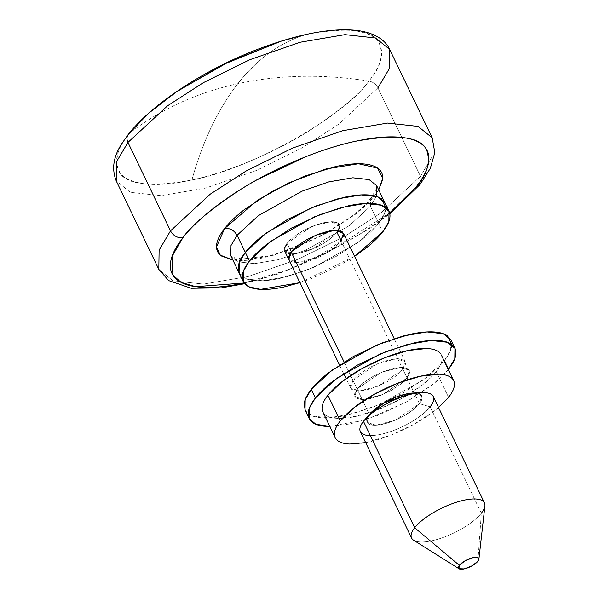<?xml version="1.0" encoding="UTF-8"?>
<svg xmlns="http://www.w3.org/2000/svg" width="599" height="599" viewBox="0 0 599 599"><rect width="100%" height="100%" fill="white"/><g stroke="black" fill="none" stroke-linecap="round" stroke-linejoin="round"><path stroke-width="0.45" stroke-dasharray="3 2.25" d="M370.227 413.624L369.426 414.59L357.064 388.893L354.728 396.598L363.653 399.54L382.716 394.516L407.058 377.984L409.731 372.593L408.181 368.849L402.663 367.322L394 368.258L383.525 371.5L372.825 376.561L363.533 382.671L357.064 388.893L354.398 394.292L355.941 398.036L361.467 399.555L370.122 398.627L380.597 395.385L391.297 390.323L400.589 384.214L407.058 377.984L419.427 403.681A30.339 10.37 154.3 0 0 411.573 393.116L421.763 395.976L419.427 403.681L407.058 377.984L409.402 370.287L400.469 367.337L381.406 372.361L357.064 388.893L369.426 414.59L366.76 419.981L368.303 423.725L373.828 425.253L382.484 424.317L392.959 421.075L403.659 416.013L412.951 409.903L419.427 403.681L422.093 398.283L420.55 394.539L415.025 393.019L413.123 393.019M324.808 414.53A65.733 22.463 154.3 0 0 377.849 409.716A65.733 22.463 154.3 0 0 436.229 371.62L448.591 397.317A65.733 22.463 -25.7 0 1 390.219 435.413A65.733 22.463 -25.7 0 1 337.177 440.22M438.558 407.545L434.567 410.809L414.433 424.04L391.252 435.009L365.652 442.631M438.655 351.815C441.313 353.799 442.429 356.502 442.002 359.932C441.583 363.361 439.659 367.262 436.229 371.62L422.205 385.112L402.071 398.35L378.89 409.319L356.188 416.342L337.432 418.364C332.108 418.139 328.117 417.039 325.467 415.062M448.591 397.317L436.229 371.62A65.733 22.463 154.3 0 0 439.314 352.354M420.85 394.786A30.339 10.37 -25.7 0 1 419.427 403.681L336.997 232.397A30.339 10.37 154.3 0 0 338.42 223.502A30.339 10.37 154.3 0 0 313.936 225.726A30.339 10.37 154.3 0 0 286.996 243.306L284.33 248.697L285.873 252.449L291.399 253.969L300.054 253.04L310.529 249.79L321.229 244.729L330.521 238.627L336.997 232.397L339.663 226.999L338.113 223.255L332.595 221.735L323.932 222.663L313.457 225.905L302.757 230.967L293.465 237.077L286.996 243.306L291.114 251.872L286.996 243.306A30.339 10.37 154.3 0 0 285.573 252.201A30.339 10.37 154.3 0 0 310.05 249.978A30.339 10.37 154.3 0 0 336.997 232.397L419.427 403.681L395.078 420.213L376.015 425.238L367.09 422.288L369.426 414.59A30.339 10.37 154.3 0 0 382.484 424.317A30.339 10.37 154.3 0 0 419.427 403.681L430.134 406.803A40.455 13.822 -25.7 0 1 370.324 435.585M420.176 184.327A10.116 7.794 38.2 0 0 420.505 176.323L431.894 157.073L432.193 137.807L431.894 157.073L420.505 176.323L380.837 212.989L344.994 236.126L298.774 258.985L248.241 276.513L203.465 284.106L172.931 280.766L158.817 269.378L172.931 280.766L203.465 284.106L248.241 276.513L298.774 258.985L344.994 236.126L380.837 212.989L420.505 176.323L377.939 87.881A10.116 7.794 38.2 0 0 368.849 81.067C345.908 115.884 248.607 170.251 191.92 179.925C202.799 140.975 218.096 108.898 237.803 83.695C196.494 92.8 160.352 109.34 129.377 133.315C117.838 146.306 114.387 159.109 119.014 171.726C125.925 184.844 150.229 187.577 191.92 179.925C161.168 186.836 138.526 185.892 124.008 177.094C112.582 166.559 114.372 151.966 129.377 133.315C160.352 109.34 196.494 92.8 237.803 83.695C279.194 74.755 322.876 73.879 368.849 81.067C380.387 68.076 383.839 55.273 379.212 42.656C372.301 29.538 347.997 26.805 306.299 34.457C337.057 27.539 359.692 28.49 374.218 37.288C385.644 47.823 383.854 62.416 368.849 81.067C322.876 73.879 279.194 74.755 237.803 83.695C257.592 58.657 280.429 42.244 306.299 34.457C280.429 42.244 257.592 58.657 237.803 83.695C218.096 108.898 202.799 140.975 191.92 179.925C232.345 171.344 279.928 149.563 310.589 129.931C341.086 109.647 360.501 93.362 368.849 81.067A10.116 7.794 -141.8 0 1 377.939 87.881L338.278 124.547L302.428 147.683L256.207 170.543L205.682 188.071L160.899 195.663L130.365 192.324L116.258 180.935L130.365 192.324L160.899 195.663L205.682 188.071L256.207 170.543L302.428 147.683L338.278 124.547L377.939 87.881L420.505 176.323A10.116 7.794 -141.8 0 1 421.434 179.535M363.473 421.344L369.426 414.59L344.103 361.968L369.426 414.59A30.339 10.37 -25.7 0 0 368.003 423.478A30.339 10.37 -25.7 0 0 392.487 421.262A30.339 10.37 -25.7 0 0 419.427 403.681L430.134 406.803L481.341 513.193L477.89 561.263L481.341 513.193A40.455 13.822 -25.7 0 1 445.416 536.637A40.455 13.822 -25.7 0 1 412.778 539.594M415.699 541.174A40.455 13.822 154.3 0 0 449.13 535.132A40.455 13.822 154.3 0 0 481.341 513.193L430.134 406.803A40.455 13.822 154.3 0 0 432.036 394.943M361.571 433.204A40.455 13.822 154.3 0 0 394.217 430.247A40.455 13.822 154.3 0 0 430.134 406.803M378.71 189.913L374.63 195.798L370.803 198.112L370.414 206.176L376.494 195.91L376.651 185.638L376.494 195.91L370.414 206.176L378.658 223.307L357.506 242.865L313.734 267.394L286.786 276.738L262.909 280.789L246.616 279.007L239.091 272.934L246.616 279.007L262.909 280.789L286.786 276.738L313.734 267.394L357.506 242.865L378.658 223.307C374.435 228.676 368.685 234.209 361.399 239.907L336.616 256.2L308.088 269.7L280.152 278.348C271.31 280.272 263.612 281.103 257.061 280.826C250.509 280.557 245.605 279.201 242.34 276.768L239.315 273.399L242.34 276.768C245.605 279.201 250.509 280.557 257.061 280.826C263.612 281.103 271.31 280.272 280.152 278.348L308.088 269.7L336.616 256.2L361.399 239.907C368.685 234.209 374.435 228.676 378.658 223.307L370.414 206.176L370.803 198.112L374.63 195.798C369.875 201.841 363.406 208.063 355.207 214.472L327.331 232.801L295.232 247.986L263.807 257.712C253.864 259.884 245.201 260.82 237.833 260.513L232.914 260.086L273.653 255.264L322.09 235.654L356.869 213.162L374.63 195.798L378.71 189.92M243.905 283.028C259.374 279.651 275.675 274.604 292.791 267.888L342.718 244.272C358.883 235.242 373.342 225.733 386.085 215.76L389.635 212.944L328.424 251.887L286.719 270.216L244.093 282.983M230.847 255.81L238.372 261.883L254.665 263.665L278.542 259.614L305.49 250.262L349.262 225.733L370.414 206.176L349.262 225.733L305.49 250.262L278.542 259.614L254.665 263.665L238.372 261.883L230.847 255.81C232.644 255.331 225.509 257.248 244.489 259.015C283.23 259.464 351.845 223.989 370.803 198.112C380.934 182.583 375.221 186.311 376.651 185.638M385.876 207.568L385.771 208.916C385.254 213.139 382.881 217.939 378.658 223.307L382.783 231.873L378.658 223.307L384.738 213.042L384.895 202.769L384.738 213.042L378.658 223.307C382.881 217.939 385.254 213.139 385.771 208.916L385.876 207.568M377.939 87.881L389.335 68.63L389.635 49.373M175.544 92.388L146.478 115.203L129.377 133.315A10.116 7.794 38.2 0 0 128.298 134.393M481.341 513.193A40.455 13.822 154.3 0 0 484.831 504.006M338.353 230.443L339.334 224.692L330.401 221.75L311.338 226.774L286.996 243.306L291.114 251.872L286.996 243.306L284.33 248.697L285.873 252.449L291.399 253.969L300.054 253.04L310.529 249.79L321.229 244.729L330.521 238.627L336.997 232.397L339.663 226.999L338.113 223.255L332.595 221.735L323.932 222.663L313.457 225.905L302.757 230.967L293.465 237.077L286.996 243.306L284.66 251.011L293.585 253.954L312.648 248.929L336.997 232.397M354.571 256.35L299.889 282.661M354.571 256.357L340.741 264.765L312.206 278.265L299.897 282.668M288.86 259.749L289.998 261.007L295.517 262.534L304.172 261.598L314.655 258.356L325.347 253.295L334.646 247.185L341.116 240.963L343.781 235.564M341.116 240.963L316.766 257.495L297.71 262.519L288.778 259.569L284.66 251.011M407.058 377.984L402.94 369.426L405.276 361.721L396.351 358.771L377.288 363.795L352.938 380.328L357.064 388.893L381.406 372.361L400.469 367.337L409.402 370.287L407.058 377.984L409.731 372.593L408.181 368.849L402.663 367.322L394 368.258L383.525 371.5L372.825 376.561L363.533 382.671L357.064 388.893L354.398 394.292L355.941 398.036L361.467 399.555L370.122 398.627L380.597 395.385L391.297 390.323L400.589 384.214L407.058 377.984L382.716 394.516L363.653 399.54L354.728 396.598L357.064 388.893L352.938 380.328L350.273 385.726L351.823 389.47L357.341 390.99L365.996 390.061L376.479 386.819L387.171 381.758L396.471 375.648L402.94 369.426L405.605 364.027L404.063 360.284L398.537 358.756L389.882 359.692L379.407 362.934L368.707 367.996L359.415 374.105L352.938 380.328L350.602 388.032L359.535 390.982L378.59 385.958L402.94 369.426L407.058 377.984M448.284 369.456L433.579 383.817L405.867 402.243L366.595 419.442L329.817 426.466M305.041 409.963L312.566 416.035L328.851 417.817L352.729 413.767L379.684 404.422L423.448 379.886L444.608 360.328L448.726 368.894C444.503 374.263 438.753 379.803 431.467 385.501L406.684 401.787L378.156 415.287L350.22 423.935L329.817 426.473M451.818 344.597L451.713 345.945C451.197 350.168 448.831 354.96 444.608 360.328C440.385 365.704 434.627 371.238 427.349 376.936L402.565 393.229L374.031 406.721L346.095 415.369C337.259 417.301 329.562 418.124 323.011 417.855C316.459 417.585 311.547 416.23 308.283 413.797L305.265 410.427M448.726 368.894L444.608 360.328L450.68 350.063L450.837 339.79M405.276 361.721L394.164 338.622M453.66 380.627L453.473 380.245M350.602 388.032L346.08 378.643M343.609 373.506L339.491 364.941M244.692 283.724L278.131 274.005L320.757 256.357L369.643 228.571L389.837 213.873M384.67 202.305L384.895 202.769M389.013 211.327L388.796 210.863M454.963 348.356L454.738 347.892"/><path stroke-width="0.9" d="M366.229 418.214L369.426 414.59L383.877 403L411.573 393.116A30.339 10.37 154.3 0 0 369.426 414.59A30.339 10.37 -25.7 0 1 415.766 393.064M337.177 440.22A65.733 22.463 -25.7 0 1 340.262 420.947L327.893 395.258A65.733 22.463 154.3 0 0 324.808 414.53M365.652 442.631L349.794 444.054C344.47 443.829 340.487 442.728 337.829 440.752C335.178 438.775 334.062 436.072 334.482 432.643C334.901 429.213 336.833 425.312 340.262 420.947L354.286 407.462L374.42 394.224L397.601 383.255L420.296 376.232L439.06 374.21C444.383 374.435 448.366 375.536 451.025 377.512C453.675 379.489 454.791 382.192 454.371 385.621C453.952 389.058 452.02 392.951 448.591 397.317L438.558 407.545M413.123 393.019L406.369 393.947L395.894 397.189L385.194 402.251L375.902 408.361L370.227 413.624M325.467 415.062C322.816 413.085 321.7 410.382 322.12 406.946C322.539 403.516 324.463 399.623 327.893 395.258L341.917 381.765L362.058 368.527L385.239 357.566L407.934 350.535L426.69 348.521C432.014 348.745 436.005 349.838 438.655 351.815M439.314 352.354A65.733 22.463 154.3 0 0 386.273 357.161A65.733 22.463 154.3 0 0 327.893 395.258L340.262 420.947A65.733 22.463 -25.7 0 1 398.635 382.851A65.733 22.463 -25.7 0 1 451.676 378.044A65.733 22.463 -25.7 0 1 448.591 397.317M370.324 435.585A40.455 13.822 -25.7 0 1 363.473 421.344A40.455 13.822 154.3 0 0 361.571 433.204M412.778 539.594A40.455 13.822 -25.7 0 1 414.673 527.741L459.343 565.314A11.261 3.849 -25.7 0 1 470.485 558.373A11.261 3.849 -25.7 0 1 478.863 558.702A11.261 3.849 -25.7 0 1 477.89 561.263A11.261 3.849 -25.7 0 1 468.927 567.365A11.261 3.849 -25.7 0 1 459.628 569.05A11.261 3.849 -25.7 0 1 459.343 565.314L414.673 527.741A40.455 13.822 154.3 0 0 415.699 541.174M484.831 504.006A40.455 13.822 154.3 0 0 454.708 502.808A40.455 13.822 154.3 0 0 414.673 527.741L363.473 421.344L414.673 527.741A40.455 13.822 -25.7 0 1 450.598 504.298A40.455 13.822 -25.7 0 1 483.243 501.333A40.455 13.822 -25.7 0 1 481.341 513.193M344.103 361.968L291.114 251.872L344.103 361.968M230.847 255.81L231.012 245.53L237.084 235.265L258.244 215.715L302.008 191.178L328.956 181.834L352.841 177.783L369.126 179.565L376.651 185.638L369.126 179.565L352.841 177.783L328.956 181.834L302.008 191.178L258.244 215.715L237.084 235.265C234.067 230.218 229.919 227.972 224.632 228.518L257.548 200.208L288.748 182.897L325.863 168.985L358.464 163.752L377.625 168.109L382.739 178.262L378.71 189.913L382.626 179.61C383.21 174.856 381.668 171.112 377.991 168.371C374.315 165.638 368.797 164.111 361.429 163.804C354.054 163.497 345.398 164.433 335.455 166.604L304.022 176.331L271.931 191.515L244.048 209.845C235.856 216.254 229.38 222.476 224.632 228.518C229.919 227.972 234.067 230.218 237.084 235.265L231.012 245.53L230.847 255.81L239.091 272.934L239.256 262.661L245.328 252.396L237.084 235.265L245.328 252.396C249.551 247.028 255.301 241.487 262.587 235.789L287.37 219.504L315.898 206.004L343.833 197.356C352.676 195.424 360.373 194.6 366.925 194.87C373.477 195.147 378.381 196.502 381.653 198.935L385.876 207.568L381.653 198.935C378.381 196.502 373.477 195.147 366.925 194.87C360.373 194.6 352.676 195.424 343.833 197.356L315.898 206.004L287.37 219.504L262.587 235.789C255.301 241.487 249.551 247.028 245.328 252.396L266.488 232.839L310.252 208.31L337.2 198.965L361.085 194.907L377.37 196.689L384.895 202.769L377.37 196.689L361.085 194.907L337.2 198.965L310.252 208.31L266.488 232.839L245.328 252.396L239.256 262.661L239.091 272.934L243.216 281.5L243.374 271.227L249.454 260.962L245.328 252.396L249.454 260.962C253.677 255.586 259.427 250.053 266.712 244.355L291.496 228.062L320.023 214.569L347.959 205.921C356.802 203.989 364.492 203.166 371.043 203.435C377.595 203.712 382.506 205.06 385.771 207.494C389.036 209.927 390.413 213.259 389.889 217.482C389.372 221.705 387.006 226.497 382.783 231.873L354.571 256.35M421.434 179.535A10.116 7.794 -141.8 0 1 420.176 184.327A10.116 7.794 -141.8 0 1 416.298 186.708C423.68 177.311 427.828 168.911 428.742 161.52C429.648 154.13 427.244 148.305 421.524 144.052C415.811 139.792 407.223 137.426 395.759 136.946C384.288 136.467 370.826 137.92 355.357 141.289C339.88 144.666 323.587 149.713 306.463 156.429L256.537 180.044C240.371 189.074 225.92 198.583 213.169 208.557C200.425 218.53 190.355 228.212 182.965 237.608C175.574 247.005 171.426 255.406 170.52 262.796C169.614 270.186 172.018 276.012 177.731 280.265C183.444 284.525 192.039 286.891 203.503 287.37C214.966 287.849 228.436 286.404 243.905 283.028L195.648 286.681L180.98 282.309L172.879 275.068L172.025 256.454L182.965 237.608A10.116 7.794 -141.8 0 1 170.513 230.862L159.117 250.112L158.817 269.378L159.117 250.112L170.513 230.862L127.946 142.42A10.116 7.794 -141.8 0 1 128.298 134.393A10.116 7.794 -141.8 0 1 129.377 133.315L148.657 113.241L177.259 91.22L228.578 61.974L281.455 41.076L306.299 34.457L281.455 41.076L224.048 64.175L175.544 92.388M128.298 134.393A10.116 7.794 38.2 0 0 127.946 142.42L167.615 105.753L203.458 82.617L249.678 59.758L300.211 42.237L344.987 34.637L375.521 37.977L389.635 49.373L375.521 37.977L344.987 34.637L300.211 42.237L249.678 59.758L203.458 82.617L167.615 105.753L127.946 142.42L116.558 161.67L116.258 180.935L116.558 161.67L127.946 142.42L170.513 230.862A10.116 7.794 38.2 0 0 182.965 237.608C191.096 225.636 210.017 209.762 239.735 190.003C269.602 170.872 315.973 149.653 355.357 141.289C395.976 133.839 419.659 136.497 426.398 149.278C430.906 161.573 427.536 174.047 416.298 186.708L389.635 212.937L416.298 186.708A10.116 7.794 38.2 0 0 420.176 184.327M239.315 273.399L238.215 266.787C238.739 262.564 241.105 257.765 245.328 252.396C241.105 257.765 238.739 262.564 238.215 266.787L239.315 273.399M170.513 230.862L210.174 194.196L246.017 171.059L292.245 148.2L342.77 130.679L387.553 123.08L418.087 126.419L432.193 137.807L418.087 126.419L387.553 123.08L342.77 130.679L292.245 148.2L246.017 171.059L210.174 194.196L170.513 230.862M232.914 260.086L221.271 255.945C217.594 253.205 216.052 249.461 216.628 244.706C217.212 239.959 219.878 234.561 224.632 228.518L216.516 246.878L220.297 255.152L232.906 260.078M244.692 283.724L221.45 287.864L191.216 288.276L168.708 280.624L158.817 269.378L116.258 180.935C111.481 168.985 113.368 156.496 121.919 143.468L128.328 134.356C139.807 119.95 156.114 105.566 177.259 91.22C209.53 69.387 244.265 52.667 281.455 41.076C311.315 31.807 336.413 28.25 356.757 30.414C375.573 32.78 385.928 40.799 389.635 49.373L389.335 68.63L377.939 87.881M432.036 394.943A40.455 13.822 154.3 0 0 399.398 397.901A40.455 13.822 154.3 0 0 363.473 421.344A40.455 13.822 -25.7 0 1 419.667 392.719A40.455 13.822 -25.7 0 1 430.134 406.803M459.343 565.314L458.924 568.698L464.188 568.923L472.042 565.838L477.89 561.263L478.309 557.871L473.045 557.654L465.191 560.731L459.343 565.314M343.781 235.564L342.239 231.82L336.713 230.301L328.057 231.229L317.582 234.471L306.883 239.533L297.591 245.642L291.114 251.872L315.463 235.34L334.527 230.316L343.452 233.258L341.116 240.963L336.997 232.397L338.353 230.443M299.889 282.661L260.64 289.369L248.907 286.801L243.216 281.5M299.897 282.668L284.27 286.914C275.435 288.838 267.738 289.669 261.186 289.392C254.635 289.122 249.723 287.767 246.459 285.334C243.194 282.9 241.824 279.576 242.34 275.345C242.857 271.122 245.231 266.33 249.454 260.962L270.606 241.404L314.37 216.875L341.325 207.524L365.203 203.473L381.496 205.255L389.013 211.327L388.856 221.6L382.783 231.873C378.561 237.241 372.803 242.775 365.525 248.473L354.571 256.357M288.778 259.569L291.114 251.872L288.448 257.263L288.86 259.749M336.997 232.397L341.116 240.963M448.726 368.894L448.284 369.456L448.726 368.894C452.949 363.526 455.322 358.726 455.839 354.503C456.356 350.28 454.985 346.956 451.721 344.522C448.449 342.089 443.545 340.734 436.993 340.464C430.441 340.187 422.744 341.018 413.902 342.942L385.966 351.591L357.438 365.091L332.655 381.383C325.369 387.081 319.619 392.615 315.396 397.983L311.278 389.417L305.198 399.69L305.041 409.963L309.159 418.521L309.324 408.248L315.396 397.983L336.548 378.426L380.32 353.897L407.268 344.552L431.153 340.502L447.438 342.284L454.963 348.356L454.806 358.629L448.726 368.894M329.817 426.466L315.785 424.249L309.159 418.521M329.817 426.473L327.129 426.421C320.577 426.144 315.673 424.796 312.408 422.362C309.144 419.929 307.766 416.597 308.283 412.374C308.807 408.151 311.173 403.352 315.396 397.983L311.278 389.417C315.501 384.049 321.251 378.516 328.537 372.818L353.32 356.525L381.848 343.032L409.783 334.384C418.626 332.452 426.316 331.621 432.867 331.898C439.419 332.168 444.331 333.523 447.595 335.957L451.818 344.597M305.265 410.427L304.165 403.808C304.681 399.585 307.055 394.793 311.278 389.417L332.43 369.868L376.194 345.331L403.149 335.987L427.027 331.936L443.32 333.718L450.837 339.79L454.963 348.356M335.193 437.637L322.831 411.947M453.66 380.627L441.291 354.937M459.051 568.788L413.624 540.231M411.558 538.007L360.358 431.617M346.08 378.643L343.609 373.506M339.491 364.941L284.66 251.011M389.837 213.873L420.124 184.395L430.314 168.356L434.814 152.588L432.193 137.807L389.635 49.373M376.651 185.638L389.013 211.327M394.164 338.622L343.452 233.258M484.456 502.92L433.257 396.531M478.886 559.241L484.905 505.93M412.823 393.034L421.329 392.607M370.369 413.46L364.724 419.847"/></g></svg>
